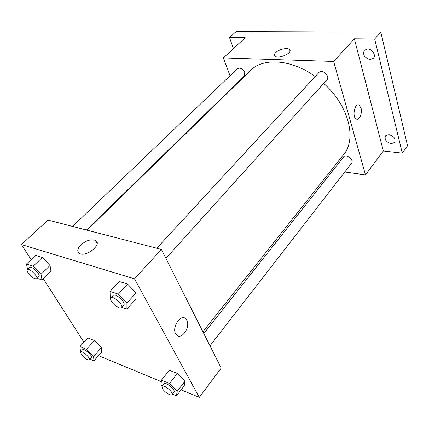 <?xml version="1.0" encoding="UTF-8"?>
<svg xmlns="http://www.w3.org/2000/svg" width="429" height="429" viewBox="0 0 429 429"><rect width="100%" height="100%" fill="white"/><g stroke="black" fill="none" stroke-linecap="round" stroke-linejoin="round"><path stroke-width="0.64" d="M371.391 50.37L372.399 51.239M233.462 48.6L229.488 37.591L236.079 31.633L380.796 32.116L407.55 145.79L402.268 153.126L383.349 150.97L365.476 174.898L344.744 172.024M332.974 170.399L331.252 170.157M229.488 37.591L245.206 37.741L223.396 57.904L333.644 61.444L354.375 38.819L374.683 39.018L380.796 32.116M275.702 52.601C278.871 49.249 287.805 47.303 289.613 49.598C293.238 52.912 277.847 59.626 274.892 56.011C274.099 55.105 274.372 53.968 275.702 52.601M374.683 39.018L402.268 153.126M370.168 59.518C364.484 57.915 362.532 54.832 364.318 50.279L367.54 48.992C372.152 48.863 376.297 55.325 373.477 58.194L370.168 59.518M391.184 143.688C386.186 142.155 384.282 139.532 385.473 135.821L388.91 134.593C393.913 136.1 395.838 138.717 394.691 142.439L391.184 143.688M354.375 38.819L383.349 150.97M202.901 331.751L343.575 154.644C356.998 139.227 348.863 105.668 323.707 83.398M315.208 76.528C291.355 59.127 262.977 57.47 250.407 70.57L87.049 230.175M333.644 61.444L365.476 174.898M234.046 86.556L233.891 86.132M230.03 75.756L223.396 57.904M165.91 258.36L326.962 79.789C330.464 76.324 322.093 68.661 318.956 72.469L156.767 248.23M209.979 345.795L351.592 163.197C354.392 160.006 345.972 153.561 343.559 157.035L203.791 333.521M72.581 226.432L237.452 68.651C240.202 67.364 242.642 68.645 244.766 72.49L244.353 75.917L86.486 230.03M361.009 108.017C362.548 113.1 359.245 120.844 356.274 119.031C351.828 117.171 354.713 102.542 359.03 105.025L361.009 108.017C362.548 113.1 359.245 120.844 356.268 119.031C351.823 117.165 354.713 102.542 359.03 105.025L361.009 108.017M31.097 259.647L21.45 244.573L47.973 220.056L161.406 249.431L221.198 368.055L199.303 397.367L181.092 389.832M161.299 381.638L98.509 355.646M110.8 298.064L110.242 297.485L110.033 291.409L119.262 281.488L127.627 284.095L136.041 292.953L135.918 298.986L136.041 292.953L126.925 303.078L126.92 309.052L121.782 307.293M80.984 351.555L80.421 350.981L79.933 346.562L87.8 337.907L94.401 340.529L101.389 347.683L101.652 352.08L101.389 347.683L93.597 356.483L93.946 360.827L89.983 359.153M21.45 244.573L134.486 278.812L199.303 397.367M83.912 342.181L43.297 278.705M162.28 385.939L161.025 384.641L161.433 380.153L169.316 370.259L177.381 373.461L184.904 381.295L184.229 385.757L184.904 381.295L177.118 391.366L176.528 395.758L172.538 394.069M27.585 269.492L26.496 264.023L35.586 255.384L42.305 257.48L50.043 265.481L50.917 271.214L50.043 265.481L41.034 274.276L42.021 279.96L37.082 278.265M134.486 278.812L161.406 249.431M80.749 244.986C85.956 240.535 90.792 238.98 95.254 240.315C102.965 243.468 86.915 257.373 79.73 253.598C76.829 251.764 77.166 248.895 80.749 244.986M186.771 320.254C190.921 327.359 180.77 341.194 176.158 334.497C170.806 328.088 181.29 312.425 186.17 319.321L186.771 320.254C190.921 327.359 180.77 341.194 176.153 334.497C170.806 328.088 181.29 312.425 186.165 319.321L186.765 320.254M26.496 264.023L33.199 266.216L41.034 274.276M36.631 278.705L38.894 276.496C41.104 274.812 31.435 265.353 29.681 267.487L27.392 269.68C26.898 270.243 27.156 271.321 28.158 272.903C31.548 277.214 34.374 279.15 36.631 278.705C38.825 277.037 29.134 267.557 27.392 269.68M42.021 279.96L50.917 271.214M35.586 255.384L42.305 257.48L50.043 265.481M33.199 266.216L42.305 257.48M110.033 291.409L118.393 294.149L126.925 303.078M121.514 307.588L123.809 305.046C126.389 302.74 115.283 292.642 113.224 295.42L110.897 297.941C110.376 298.579 110.543 299.651 111.401 301.163C113.588 305.148 120.222 309.379 121.514 307.588C124.078 305.303 112.94 295.179 110.897 297.941M126.92 309.052L135.918 298.986M119.262 281.488L127.627 284.095L136.041 292.953M118.393 294.149L127.627 284.095M79.933 346.562L86.529 349.281L93.597 356.483M89.377 359.834L91.334 357.63C93.104 356.086 83.923 347.844 82.593 349.774L80.614 351.962L81.204 354.316C84.47 358.338 87.194 360.178 89.377 359.834C91.13 358.312 81.934 350.048 80.614 351.962M93.946 360.827L101.652 352.08M87.8 337.907L94.401 340.529L101.389 347.683M86.529 349.281L94.401 340.529M161.433 380.153L169.503 383.478L177.118 391.366M172.077 394.664L174.04 392.133C176.029 390.106 165.476 381.354 163.985 383.789L162.006 386.293L162.403 388.54C164.302 392.042 171.085 396.353 172.077 394.664C174.051 392.658 163.481 383.875 162.006 386.293M176.528 395.758L184.229 385.757M169.316 370.259L177.381 373.461L184.904 381.295M169.503 383.478L177.381 373.461M290.02 50.895L289.613 49.598M97.12 243.624L95.254 240.315"/></g></svg>
